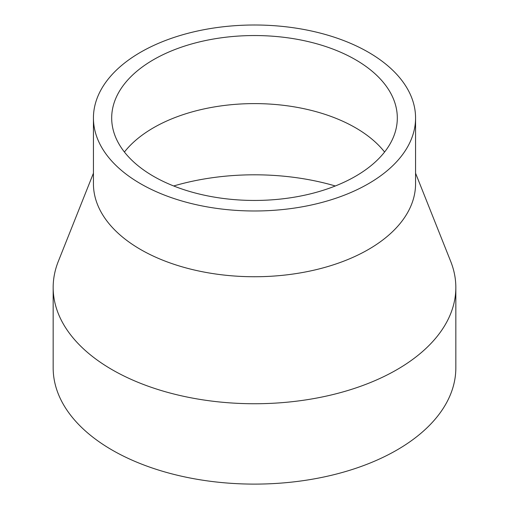 <?xml version="1.0" encoding="UTF-8"?>
<svg xmlns="http://www.w3.org/2000/svg" width="509" height="509" viewBox="0 0 509 509"><rect width="100%" height="100%" fill="white"/><g stroke="black" fill="none" stroke-linecap="round" stroke-linejoin="round"><path stroke-width="0.76" d="M384.581 152.026A142.813 82.452 0 0 0 355.486 127.753A142.813 82.452 0 0 0 124.419 152.026M335.316 185.976A178.43 103.015 0 0 0 173.684 185.976M153.514 176.299A142.813 82.452 0 0 0 309.154 194.171A142.813 82.452 0 0 0 397.313 117.993A142.813 82.452 0 0 0 355.486 59.693A142.813 82.452 0 0 0 199.846 41.821A142.813 82.452 0 0 0 111.687 117.993A142.813 82.452 0 0 0 153.514 176.299M93.433 117.993L93.433 183.749A161.067 92.994 0 0 0 140.605 249.505A161.067 92.994 0 0 0 316.14 269.662A161.067 92.994 0 0 0 415.567 183.749L415.567 117.993A161.067 92.994 0 0 0 368.395 52.236A161.067 92.994 0 0 0 192.86 32.08A161.067 92.994 0 0 0 93.433 117.993A161.067 92.994 0 0 0 140.605 183.749A161.067 92.994 0 0 0 316.14 203.905A161.067 92.994 0 0 0 415.567 117.993M93.433 173.2L58.28 261.454A201.335 116.243 0 0 0 53.165 287.502A201.335 116.243 0 0 0 112.133 369.693A201.335 116.243 0 0 0 331.55 394.895A201.335 116.243 0 0 0 455.835 287.502A201.335 116.243 0 0 0 450.719 261.454L415.567 173.2M53.165 287.502L53.165 367.867A201.335 116.243 0 0 0 112.133 450.064A201.335 116.243 0 0 0 331.55 475.26A201.335 116.243 0 0 0 455.835 367.867L455.835 287.502"/></g></svg>
